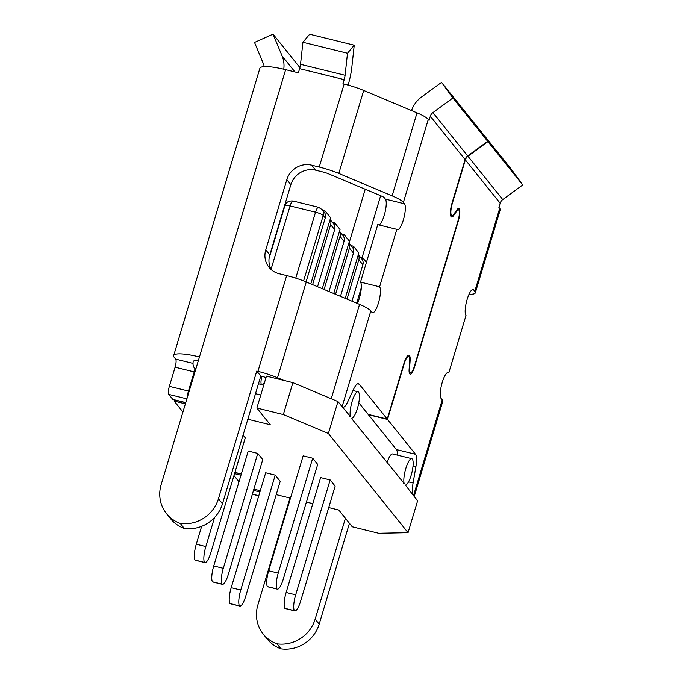 <?xml version="1.0" encoding="UTF-8"?>
<svg xmlns="http://www.w3.org/2000/svg" width="683" height="683" viewBox="0 0 683 683"><rect width="100%" height="100%" fill="white"/><g stroke="black" fill="none" stroke-linecap="round" stroke-linejoin="round"><path stroke-width="1.02" d="M345.214 298.343L358.84 252.906L353.47 246.213L352.923 248.04M353.47 246.213L351.079 245.624M310.808 283.889L330.64 217.783L325.27 211.098L324.715 212.925M325.27 211.098L322.88 210.509M322.274 288.704L340.04 229.497L334.67 222.803L334.124 224.63M334.67 222.803L332.279 222.214M333.739 293.528L349.44 241.201L344.07 234.508L343.523 236.335M344.07 234.508L341.679 233.919M356.68 303.167L361.307 287.731M366.43 262.349L362.869 257.926L362.323 259.745M362.869 257.926L360.479 257.337M414.214 496.507L442.746 401.391A27.132 5.037 -163.3 0 0 442.225 399.862L441.107 398.462A13.566 3.475 -76.2 0 1 441.892 383.598A13.566 3.475 -76.2 0 1 448.185 372.525A13.566 3.475 -76.2 0 1 448.765 372.927L466.002 315.478A13.566 3.475 -76.2 0 1 466.796 300.605A13.566 3.475 -76.2 0 1 473.08 289.532A13.566 3.475 -76.2 0 1 473.669 289.942L474.787 291.334A27.132 5.037 16.7 0 1 475.308 292.862L500.204 209.877A27.132 5.037 -163.3 0 0 499.683 208.349L498.897 207.367L500.144 203.227L465.362 159.907L452.342 203.303A10.177 2.604 103.8 0 0 451.48 215.384A10.177 2.604 103.8 0 0 451.924 215.691A10.177 2.604 103.8 0 0 453.717 214.402L456.978 209.749A10.177 2.604 -76.2 0 1 458.771 208.46A10.177 2.604 -76.2 0 1 458.353 220.848L414.59 366.737A10.177 2.604 -76.2 0 1 410.142 374.105A10.177 2.604 -76.2 0 1 409.698 373.806A10.177 2.604 -76.2 0 1 409.108 369.307L409.655 361.273A10.177 2.604 103.8 0 0 408.622 356.466A10.177 2.604 103.8 0 0 404.174 363.834L387.509 419.405L415.512 454.28A16.955 4.337 -76.2 0 1 415.87 466.848L413.087 482.992A16.955 4.337 103.8 0 0 413.446 495.551L405.318 485.024A13.566 3.475 103.8 0 0 411.567 473.797A13.566 3.475 103.8 0 0 412.319 459.07A13.566 3.475 103.8 0 0 411.729 458.66A13.566 3.475 103.8 0 0 405.881 468.239A13.566 3.475 103.8 0 0 404.14 483.487L351.788 418.773L351.993 418.116A13.566 3.475 103.8 0 0 358.037 406.189A13.566 3.475 103.8 0 0 358.592 392.179A13.566 3.475 103.8 0 0 358.012 391.769A13.566 3.475 103.8 0 0 352.206 401.177A13.566 3.475 103.8 0 0 350.37 416.425L342.14 406.769A16.955 4.337 103.8 0 0 342.875 407.273A16.955 4.337 103.8 0 0 347.792 401.681L353.581 389.276A16.955 4.337 -76.2 0 1 358.498 383.692A16.955 4.337 -76.2 0 1 359.232 384.196L387.235 419.072L403.909 363.501A11.534 2.954 -76.2 0 1 408.946 355.151A11.534 2.954 -76.2 0 1 410.116 360.59L409.569 368.632A8.819 2.254 103.8 0 0 410.082 372.525A8.819 2.254 103.8 0 0 410.466 372.79A8.819 2.254 103.8 0 0 414.316 366.404L458.088 220.515A8.819 2.254 103.8 0 0 458.447 209.783A8.819 2.254 103.8 0 0 456.893 210.893L453.632 215.546A11.534 2.954 -76.2 0 1 451.6 217.006A11.534 2.954 -76.2 0 1 451.096 216.665A11.534 2.954 -76.2 0 1 452.069 202.971L465.089 159.574L430.307 116.264L429.061 120.404L428.275 119.431A27.132 5.037 -163.3 0 0 417.014 112.857L363.706 90.463A27.132 5.037 -163.3 0 0 344.13 84.069L342.943 83.778L344.189 79.629L299.624 68.659L298.377 72.799L285.648 69.666A33.911 6.301 -163.3 0 0 259.881 68.283L173.695 355.553A33.911 6.301 16.7 0 1 199.462 356.936L285.648 69.666M387.048 462.681A13.566 3.475 -76.2 0 1 392.631 453.964L411.729 458.66M403.662 483.368L404.14 483.487M349.79 416.28L350.37 416.425M264.577 382.369A6.779 3.321 -67.2 0 1 261.401 384.409A6.779 1.733 -76.2 0 1 261.973 376.35L260.786 376.06L256.757 371.048L257.943 371.339A27.132 5.037 16.7 0 1 277.529 377.733L283.915 380.414L292.913 382.634L337.965 401.561L342.089 406.701L370.818 310.944A27.132 5.037 -163.3 0 0 359.557 304.37L306.257 281.977A27.132 5.037 -163.3 0 0 286.672 275.582L279.125 273.721A20.345 19.303 141.2 0 1 269 267.309A20.345 19.303 141.2 0 1 265.772 249.867L286.834 179.646A20.345 19.303 141.2 0 1 311.679 165.192L319.234 167.053A27.132 5.037 16.7 0 1 338.811 173.448L392.119 195.85A27.132 5.037 16.7 0 1 403.38 202.416L404.498 203.816A13.566 3.475 -76.2 0 1 403.713 218.68A13.566 3.475 -76.2 0 1 397.429 229.753A13.566 3.475 -76.2 0 1 396.84 229.351L379.603 286.8A13.566 3.475 -76.2 0 1 378.817 301.664A13.566 3.475 -76.2 0 1 372.525 312.746A13.566 3.475 -76.2 0 1 371.936 312.336L370.818 310.944M261.973 376.35A6.779 1.264 16.7 0 1 266.003 377.605M328.719 507.563L338.802 510.047L352.232 526.772L378.698 533.286L408.05 532.672L328.386 433.483L283.343 414.547L256.876 408.033L266.447 376.111L283.915 380.414M185.725 402.722L173.115 399.615A6.779 1.733 -76.2 0 1 172.825 399.41L168.795 394.398A6.779 1.733 -76.2 0 1 169.367 386.339L175.113 367.189A6.779 1.733 103.8 0 0 175.685 359.13L174.344 357.457A33.911 6.301 16.7 0 1 173.695 355.553M195.79 369.161A6.779 6.437 141.2 0 1 194.518 367.975C193.204 366.814 192.751 364.62 193.187 361.401A13.566 2.519 16.7 0 1 198.266 360.931M330.162 479.944L320.617 477.588L286.143 592.494L295.688 594.85L330.162 479.944L335.148 486.142L300.674 601.049A13.566 3.475 103.8 0 1 294.74 610.875L285.195 608.527A13.566 3.475 -76.2 0 1 284.811 608.331A13.566 3.475 -76.2 0 1 286.143 592.494M257.764 453.392L248.219 451.045L213.745 565.951L223.298 568.299L257.764 453.392L262.75 459.599L228.276 574.505A13.566 3.475 103.8 0 1 222.342 584.332L212.797 581.976A13.566 3.475 -76.2 0 1 212.413 581.788A13.566 3.475 -76.2 0 1 213.745 565.951M240.962 475.223L234.551 473.643M233.979 475.556L238.99 481.805M253.888 489.139L260.3 490.718M276.214 494.637L290.463 498.146M306.385 502.065L312.797 503.644M256.876 408.033L270.306 424.758L247.844 419.225M182.942 412.011L174.165 401.083L185.383 403.849M275.232 475.137L265.678 472.781L231.204 587.687L240.757 590.044L275.232 475.137L280.209 481.336L245.735 596.242A13.566 3.475 103.8 0 1 239.801 606.069L230.256 603.721A13.566 3.475 -76.2 0 1 229.872 603.524A13.566 3.475 -76.2 0 1 231.204 587.687M204.883 562.587L195.338 560.239A13.566 3.475 -76.2 0 1 194.954 560.043A13.566 3.475 -76.2 0 1 196.286 544.214L205.831 546.562A13.566 3.475 103.8 0 0 204.507 562.399A13.566 3.475 103.8 0 0 204.883 562.587A13.566 3.475 103.8 0 0 210.816 552.76L245.291 437.854L243.08 435.105M312.703 458.199L303.158 455.851L268.684 570.757L278.229 573.105L312.703 458.199L317.689 464.397L283.214 579.312A13.566 3.475 103.8 0 1 277.281 589.139L267.736 586.782A13.566 3.475 -76.2 0 1 267.352 586.595A13.566 3.475 -76.2 0 1 268.684 570.757M194.979 368.547A6.779 1.733 -76.2 0 1 194.211 371.894L188.465 391.043A6.779 1.733 103.8 0 0 187.475 396.9M357.405 303.465A13.566 3.475 103.8 0 0 360.504 282.105L377.742 224.647L396.84 229.351M379.031 224.963A13.566 3.475 103.8 0 0 384.939 212.712A13.566 3.475 103.8 0 0 385.4 199.112L384.273 197.711A6.779 1.264 16.7 0 0 381.464 196.072L328.156 173.67A6.779 1.264 16.7 0 0 323.264 172.073L315.708 170.212A20.345 19.303 -38.8 0 0 290.864 184.666L269.794 254.887A20.345 19.303 -38.8 0 0 271.236 269.64M354.229 45.206L347.493 53.248L302.928 42.278L309.664 34.235L354.229 45.206L351.83 67.233A27.132 6.941 -76.2 0 1 348.219 84.649L348.082 85.102M174.165 401.083L174.507 399.956M294.962 71.963L282.096 55.938L273.038 34.15L254.528 42.44L263.587 64.228A6.779 6.437 141.2 0 1 264.065 66.618M282.096 55.938A27.132 25.741 141.2 0 1 283.769 69.214M289.959 498.018L257.858 605.018A33.911 32.178 -38.8 0 0 263.245 634.097A33.911 32.178 -38.8 0 0 276.974 643.83A33.911 32.178 -38.8 0 0 315.153 619.131L319.183 624.142L349.44 523.298M319.183 624.142A33.911 32.178 141.2 0 1 281.003 648.85A33.911 32.178 141.2 0 1 267.275 639.109L263.245 634.097M199.462 356.936L161.154 484.614A33.911 32.178 -38.8 0 0 166.55 513.684A33.911 32.178 -38.8 0 0 180.278 523.426A33.911 32.178 -38.8 0 0 218.458 498.718L256.757 371.048M475.308 292.862A27.132 5.037 16.7 0 1 471.125 294.228L469.025 294.271M273.038 34.15L299.914 67.617M299.624 68.659A6.779 1.733 103.8 0 0 300.529 64.304L345.094 75.275A6.779 1.733 -76.2 0 1 344.189 79.629M302.928 42.278L300.529 64.304M345.094 75.275L347.493 53.248M337.965 401.561L328.386 433.483M442.225 399.862L413.505 495.619L417.629 500.75L408.05 532.672M397.472 455.151A16.955 4.337 103.8 0 0 396.413 449.576L415.512 454.28M387.509 419.405L368.402 414.701L396.413 449.576M465.362 159.907A6.779 6.437 141.2 0 1 467.949 156.262L502.731 199.581A6.779 6.437 -38.8 0 0 500.144 203.227M502.731 199.581L522.717 184.948L511.388 169.316L476.606 125.996L487.935 141.629L467.949 156.262M448.765 372.927L447.476 372.611M360.504 282.105L379.603 286.8M430.307 116.264A6.779 6.437 141.2 0 1 432.894 112.618L467.684 155.929A6.779 6.437 -38.8 0 0 465.089 159.574M411.525 110.552A27.132 25.741 141.2 0 1 421.565 96.986L441.551 82.353L452.88 97.985L432.894 112.618M467.684 155.929L487.662 141.296L476.333 125.663L441.551 82.353M358.788 402.731L368.137 414.368L387.235 419.072M522.717 184.948L487.935 141.629M487.662 141.296L452.88 97.985M255.502 393.69L260.786 394.987M283.343 414.547L292.913 382.634M340.476 296.354L353.461 253.069A6.779 6.437 -38.8 0 0 352.385 247.255L348.919 242.935M348.893 243.02A6.779 6.437 141.2 0 1 349.44 248.057L353.461 253.069M339.494 231.315A6.779 6.437 141.2 0 1 340.032 236.344L344.061 241.364A6.779 6.437 -38.8 0 0 342.986 235.55L339.519 231.23M330.094 219.61A6.779 6.437 141.2 0 1 330.632 224.639L334.661 229.659A6.779 6.437 -38.8 0 0 333.586 223.845L330.12 219.525M325.262 217.954A6.779 6.437 -38.8 0 0 324.186 212.14L322.171 209.63A6.779 6.437 141.2 0 1 323.247 215.444L325.262 217.954L306.078 281.9M351.95 301.177L362.869 264.773A6.779 6.437 -38.8 0 0 361.785 258.959L358.319 254.648M358.293 254.733A6.779 6.437 141.2 0 1 358.84 259.762L362.869 264.773M330.632 224.639L312.626 284.649M347.032 299.111L358.84 259.762M334.661 229.659L317.544 286.715M340.032 236.344L324.101 289.472M335.566 294.288L349.44 248.057M344.061 241.364L329.01 291.539M240.757 590.044A13.566 3.475 103.8 0 0 239.426 605.872A13.566 3.475 103.8 0 0 239.801 606.069M223.298 568.299A13.566 3.475 103.8 0 0 221.966 584.136A13.566 3.475 103.8 0 0 222.342 584.332M196.286 544.214L201.656 526.311M205.831 546.562L214.556 517.501M295.688 594.85A13.566 3.475 103.8 0 0 294.364 610.679A13.566 3.475 103.8 0 0 294.74 610.875M278.229 573.105A13.566 3.475 103.8 0 0 276.905 588.942A13.566 3.475 103.8 0 0 277.281 589.139M294.364 610.679L284.811 608.331M276.905 588.942L267.352 586.595M194.954 560.043L204.507 562.399M212.413 581.788L221.966 584.136M229.872 603.524L239.426 605.872M218.458 498.718L222.487 503.738L260.786 376.06M222.487 503.738A33.911 32.178 141.2 0 1 184.308 528.446A33.911 32.178 141.2 0 1 170.579 518.704L166.55 513.684M315.153 619.131L345.41 518.277M276.974 643.83L281.003 648.85M180.278 523.426L184.308 528.446M452.872 215.358L453.632 215.546M192.888 363.365L175.685 359.13M241.338 473.976L234.926 472.397M349.064 243.122L365.226 189.251M380.644 195.731L362.05 257.722M194.211 371.894L175.113 367.189M188.465 391.043L169.367 386.339M168.795 394.398L186.886 398.846M185.759 402.594L172.825 399.41M253.513 490.385L259.924 491.965M258.797 495.713L252.386 494.133M257.943 371.339L286.672 275.582M319.234 167.053L344.13 84.069M473.669 289.942L472.371 289.618M338.811 173.448L363.706 90.463M315.708 170.212L311.679 165.192M385.4 199.112L404.498 203.816M290.864 184.666L286.834 179.646M269.794 254.887L265.772 249.867M277.529 377.733L306.257 281.977M392.119 195.85L417.014 112.857M331.246 398.735L359.557 304.37M499.683 208.349L474.787 291.334M403.38 202.416L428.275 119.431M415.87 466.848L413.01 466.139M413.087 482.992L408.511 481.856M456.278 210.748L456.893 210.893M409.689 360.487L410.116 360.59M359.232 384.196L357.61 383.795M271.057 269.298L290.07 205.933A6.779 1.264 -163.3 0 0 284.913 205.66L269.068 258.49M258.498 383.692L263.672 385.366M303.611 280.901L323.247 215.444A6.779 1.264 -163.3 0 0 315.537 212.2L290.07 205.933A6.779 1.733 -76.2 0 1 293.033 201.015C288.747 200.665 286.04 202.211 284.913 205.66M322.171 209.63L318.5 207.291A6.779 1.733 -76.2 0 0 315.537 212.2L295.756 278.143M358.012 391.769L352.991 390.539M234.892 472.516L241.304 474.096M252.351 494.253L258.763 495.832M407.273 356.133L408.622 356.466M450.575 215.358L451.924 215.691M457.183 209.468L458.447 209.783M409.202 372.483L410.466 372.79M194.518 367.975L195.705 369.452M318.5 207.291L293.033 201.015"/></g></svg>
